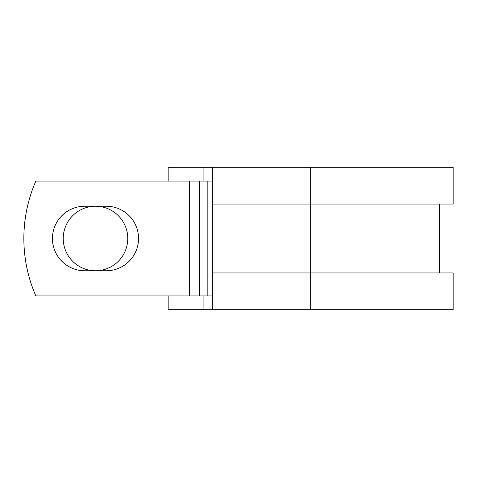 <?xml version="1.0" encoding="UTF-8"?>
<svg xmlns="http://www.w3.org/2000/svg" width="477" height="477" viewBox="0 0 477 477"><rect width="100%" height="100%" fill="white"/><g stroke="black" fill="none" stroke-linecap="round" stroke-linejoin="round"><path stroke-width="0.72" d="M52.44 238.5A32.263 32.263 0 0 0 84.703 270.763L106.288 270.763A32.263 32.263 0 0 0 138.551 238.5A32.263 32.263 0 0 0 106.288 206.237L84.703 206.237A32.263 32.263 0 0 0 52.44 238.5M63.232 238.5A32.263 32.263 0 0 1 95.495 206.237A32.263 32.263 0 0 1 127.758 238.5A32.263 32.263 0 0 1 95.495 270.763A32.263 32.263 0 0 1 63.232 238.5M189.303 181.093L35.835 181.093A143.523 143.523 0 0 0 35.835 295.907L189.303 295.907L189.303 181.093L212.36 181.093M212.36 295.907L189.303 295.907M203.077 295.907L203.077 309.686L168.172 309.686L168.172 295.907M310.664 309.686L212.36 309.686L212.36 272.945L453.15 272.945L453.15 309.686L310.664 309.686L310.664 167.314L203.077 167.314L203.077 181.093M168.172 181.093L168.172 167.314L203.077 167.314M212.36 309.686L203.077 309.686M212.36 272.945L212.36 204.055L453.15 204.055L453.15 167.314L310.664 167.314M212.36 204.055L212.36 167.314M207.161 295.907L207.161 181.093M199.69 295.907L199.69 181.093M439.371 272.945L439.371 204.055"/></g></svg>

